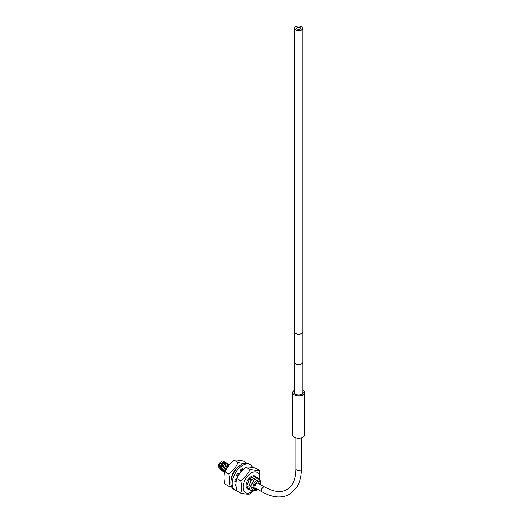 <?xml version="1.0" encoding="UTF-8"?>
<svg xmlns="http://www.w3.org/2000/svg" width="523" height="523" viewBox="0 0 523 523"><rect width="100%" height="100%" fill="white"/><g stroke="black" fill="none" stroke-linecap="round" stroke-linejoin="round"><path stroke-width="0.78" d="M302.745 390.093A5.903 3.406 180 0 1 302.83 390.138A5.903 3.406 180 0 1 304.556 392.551A5.903 3.406 180 0 1 300.915 395.695A5.903 3.406 180 0 1 294.482 394.957A5.903 3.406 180 0 1 292.756 392.551A5.903 3.406 180 0 1 294.567 390.093M302.745 391.485A4.485 2.589 180 0 1 303.144 392.551A4.485 2.589 180 0 1 301.83 394.381A4.485 2.589 180 0 1 296.94 394.943A4.485 2.589 180 0 1 294.168 392.551A4.485 2.589 180 0 1 294.567 391.485M304.556 392.551L304.556 434.953A5.903 3.406 180 0 1 300.915 438.097A5.903 3.406 180 0 1 294.482 437.359A5.903 3.406 180 0 1 292.756 434.953L292.756 392.551M294.567 392.551A4.086 2.36 0 0 0 297.09 394.734A4.086 2.36 0 0 0 301.549 394.218A4.086 2.36 0 0 0 302.745 392.551L302.745 362.197A4.086 2.36 0 0 1 301.549 363.871A4.086 2.36 0 0 1 297.09 364.381A4.086 2.36 0 0 1 294.567 362.197L294.567 392.551M295.763 26.66A4.086 2.36 0 0 0 294.567 28.334A4.086 2.36 0 0 0 297.09 30.511A4.086 2.36 0 0 0 301.549 30.001A4.086 2.36 0 0 0 302.745 28.334A4.086 2.36 0 0 0 300.222 26.15A4.086 2.36 0 0 0 295.763 26.66M299.993 29.105A1.889 1.092 0 0 0 300.542 28.334A1.889 1.092 0 0 0 299.378 27.327A1.889 1.092 0 0 0 297.319 27.562A1.889 1.092 0 0 0 296.77 28.334A1.889 1.092 0 0 0 297.933 29.34A1.889 1.092 0 0 0 299.993 29.105M260.683 484.723A4.995 2.883 120 0 0 260.755 483.847L260.755 483.847A4.995 2.883 120 0 0 257.224 481.807A4.995 2.883 120 0 0 253.688 487.926A4.995 2.883 120 0 0 257.224 489.966A4.995 2.883 120 0 0 257.944 489.463M259.519 484.05A3.301 1.909 120 0 0 257.224 483.187L257.224 483.187A3.301 1.909 120 0 0 254.884 487.233A3.301 1.909 120 0 0 256.78 488.789M260.755 482.716L260.755 483.847L260.755 482.716C260.918 476.244 252.138 482.167 252.903 487.926L257.172 489.999M250.798 485.69A7.263 4.191 120 0 0 250.615 486.521L253.89 479.898L258.63 478.31L254.224 479.637L250.798 485.69L252.557 490.378L257.041 490.071M256.95 490.123L255.956 490.698L250.615 486.521M250.465 490.371L248.713 486.9L251.203 479.8L256.786 477.251L257.591 478.022M256.826 477.27L251.583 479.401L248.745 486.926L250.484 490.384L251.766 490.77M259.879 480.317L258.663 478.329M254.949 476.185L249.7 478.323L246.869 485.841L248.621 489.312M249.641 489.672L248.641 489.319L246.908 485.86L249.399 478.761L254.982 476.211M235.906 479.931L235.86 479.101M235.821 479.107L235.866 479.911M236.684 475.289L237.697 473.328L239.201 474.276L237.887 473.04A11.153 6.439 -60 0 0 236.429 475.564L238.096 476.08M240.528 470.334L241.214 469.948M241.214 469.909L240.515 470.295M237.063 474.361L236.638 475.276M224.929 471.556L229.597 464.372L228.852 464.803L224.897 471.628M224.785 471.981L228.675 464.914M228.401 465.065A4.995 2.883 120 0 0 228.316 465.117A4.995 2.883 120 0 0 224.779 471.236L224.779 471.772L224.779 471.236M224.818 470.608L229.067 464.679M224.217 471.903L223.589 471.687L222.504 469.53L224.269 464.842L227.512 463.522L227.995 463.999M227.466 463.489L224.197 464.842L222.458 469.504L223.563 471.668M228.649 464.176L225.406 465.496L223.641 470.184L224.694 472.321L223.687 470.216L225.439 465.542L228.695 464.202L229.146 464.633M223.033 471.223L222.406 471.001L221.321 468.85L223.06 464.189L226.328 462.835L226.812 463.313M226.328 462.835L221.575 466.758L221.275 468.824L222.386 470.988M221.85 470.537L221.222 470.321L220.137 468.163L220.445 466.098L225.151 462.155L225.629 462.633M225.119 462.136L221.863 463.443L220.091 468.137L221.196 470.301M224.445 461.946L223.968 461.469L219.745 464.247L220.039 469.634L220.667 469.857M220.02 469.621L219.699 464.221L223.942 461.456M218.444 465.797L218.444 465.797A2.818 1.628 120 0 1 220.431 462.345L221.026 462.005L218.444 466.699L218.444 465.797L219.124 468.536M221.026 462.005L221.889 461.704M254.891 487.05A2.883 1.661 120 0 0 255.479 488.207A2.883 1.661 120 0 0 255.995 488.345M258.735 483.598A2.883 1.661 120 0 0 258.362 483.219A2.883 1.661 120 0 0 257.068 483.285M237.05 490.999A14.866 8.584 -60 0 1 235.252 490.371A14.866 8.584 -60 0 1 232.173 483.566A14.866 8.584 -60 0 1 238.658 468.601A14.866 8.584 -60 0 1 250.118 464.614A14.866 8.584 -60 0 1 252.485 467.444M245.215 467.791L245.32 467.392A11.153 6.439 -60 0 1 245.777 467.333M240.998 471.896L240.443 470.053A11.153 6.439 -60 0 1 242.476 468.51L242.515 470.236M236.252 481.016L234.801 481.807A11.153 6.439 -60 0 1 235.121 479.271L236.723 478.898M236.076 486.279A11.153 6.439 -60 0 1 235.252 484.828L235.991 484.095L235.33 485.017M235.252 490.371L233.938 489.613A14.866 8.584 -60 0 1 230.859 482.807A14.866 8.584 -60 0 1 237.344 467.843A14.866 8.584 -60 0 1 248.804 463.855L250.118 464.614M236.403 480.219L235.723 479.826L234.938 480.251M238.109 476.054L236.579 475.257M241.201 469.406L241.221 470.295L242.018 470.752M240.998 470.02A6.132 3.543 120 0 0 240.469 470.125M238.991 466.281A11.709 6.76 120 0 0 231.127 479.898M243.96 463.476L238.043 462.548C236.069 466.993 233.003 470.811 228.845 473.995C229.937 478.715 229.937 482.801 228.845 486.259L231.565 486.782M247.006 463.234L243.267 461.07C239.103 460.168 236.036 459.894 234.062 460.253C229.904 463.437 226.838 467.248 224.864 471.694C223.772 475.152 223.772 479.245 224.864 483.965L228.845 486.259M234.062 460.253L238.043 462.548M224.864 471.694L228.845 473.995M252.563 491.241A11.709 6.76 -60 0 1 251.341 492.051A11.709 6.76 -60 0 1 243.064 487.273A11.709 6.76 -60 0 1 251.341 472.929A11.709 6.76 -60 0 1 259.526 479.245M253.001 491.365L249.987 493.98C248.013 494.333 244.947 494.058 240.789 493.156L236.808 490.855C235.716 486.135 235.716 482.049 236.808 478.591C238.782 474.145 241.848 470.327 246.006 467.144C247.98 466.791 251.053 467.065 255.211 467.967L259.192 470.269L259.781 479.898M240.789 493.156C241.881 489.698 241.881 485.606 240.789 480.892C244.947 477.702 248.013 473.89 249.987 469.445L246.006 467.144M240.789 480.892L236.808 478.591M249.987 469.445C254.145 470.347 257.218 470.622 259.192 470.269M248.51 489.24A7.433 4.295 -60 0 1 247.627 488.933A7.433 4.295 -60 0 1 246.085 485.527A7.433 4.295 -60 0 1 249.334 478.048A7.433 4.295 -60 0 1 255.061 476.054A7.433 4.295 -60 0 1 255.995 476.983M257.846 483.082L264.71 487.044A2.739 1.582 120 0 0 263.337 487.181A2.739 1.582 120 0 0 261.546 489.593A2.739 1.582 120 0 0 261.971 491.79L255.106 487.828M264.71 487.044C273.804 491.999 281.211 492.829 286.944 489.521C292.671 486.213 295.665 479.382 295.92 469.026A2.739 1.582 0 0 0 297.607 470.484A2.739 1.582 0 0 0 300.594 470.144A2.739 1.582 0 0 0 301.392 469.026C301.392 476.178 299.895 482.219 296.894 487.155L289.683 494.261C281.583 498.53 272.346 497.706 261.971 491.79M294.567 362.197L294.567 331.85A4.086 2.36 0 0 0 297.09 334.027A4.086 2.36 0 0 0 301.549 333.517A4.086 2.36 0 0 0 302.745 331.85L302.745 362.197M250.837 480.297L249.399 478.761M221.687 466.431L220.445 466.098M295.92 469.026L295.92 437.967M301.392 469.026L301.392 437.967M294.567 331.85L294.567 28.334M302.745 331.85L302.745 28.334"/></g></svg>
